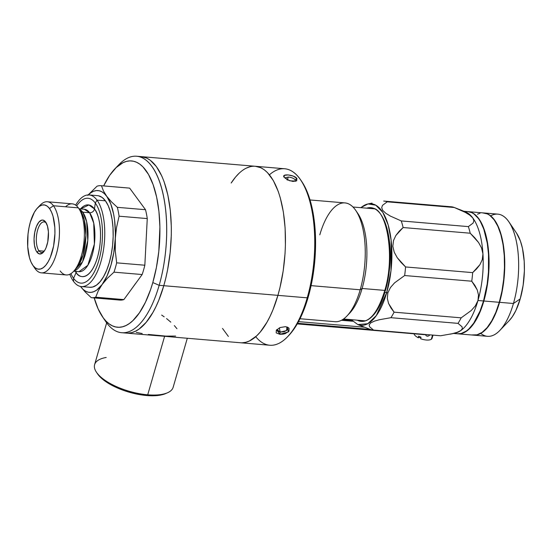 <?xml version="1.0" encoding="UTF-8"?>
<svg xmlns="http://www.w3.org/2000/svg" width="552" height="552" viewBox="0 0 552 552"><rect width="100%" height="100%" fill="white"/><g stroke="black" fill="none" stroke-linecap="round" stroke-linejoin="round"><path stroke-width="0.83" d="M299.998 318.739L334.974 321.699A59.602 24.861 -85.2 0 0 360.187 289.793L311.087 285.639L360.187 289.793A59.602 24.861 94.8 0 1 346.897 316.041L349.588 313.232A56.2 23.439 -85.2 0 0 362.112 288.482L360.187 289.793L362.112 288.482A56.2 23.439 94.8 0 1 348.25 314.53M384.778 290.4L362.112 288.482L384.778 290.4M356.909 212.216A56.2 23.439 94.8 0 1 362.112 288.482A56.2 23.439 -85.2 0 0 358.006 213.721L355.826 210.505A59.602 24.861 94.8 0 1 360.187 289.793A59.602 24.861 -85.2 0 0 345.021 202.915L310.051 199.962M319.808 234.828A59.602 24.861 94.8 0 1 355.826 210.505M81.399 286.578L89.824 287.288A45.982 19.175 -85.2 0 0 111.483 253.168A45.982 19.175 -85.2 0 0 105.432 200.825L97.007 200.114A45.982 19.175 94.8 0 1 103.051 252.457A45.982 19.175 94.8 0 1 81.399 286.578A45.982 19.175 94.8 0 1 73.54 281.41A45.982 19.175 -85.2 0 0 100.843 261.965A45.982 19.175 -85.2 0 0 97.007 200.114L95.31 203.053A42.573 17.754 94.8 0 1 98.863 260.323A42.573 17.754 94.8 0 1 73.582 278.325L73.54 281.41L73.582 278.325A42.573 17.754 94.8 0 1 70.918 273.64A42.573 17.754 94.8 0 0 73.582 278.325L76.1 272.578L73.582 278.325A42.573 17.754 94.8 0 0 98.863 260.323A42.573 17.754 94.8 0 0 95.31 203.053L94.468 208.946A35.99 15.007 -85.2 0 0 80.564 208.918L88.886 204.971L94.468 208.946A4.085 3.353 -36.3 0 1 89.617 212.748L84.263 209.229L78.998 208.78M75.286 271.363A35.99 15.007 -85.2 0 0 76.1 272.578A4.085 3.353 143.7 0 0 76.404 271.453A4.085 3.353 -36.3 0 1 76.1 272.578A35.99 15.007 -85.2 0 0 97.476 257.356A35.99 15.007 -85.2 0 0 94.468 208.946C98.401 212.52 104.107 233.579 97.476 257.356C90.507 280.678 79.295 278.712 76.1 272.578M84.263 209.229A31.333 13.069 -85.2 0 1 89.617 212.748L82.717 212.168L89.617 212.748L93.73 223.105L94.385 244.053L87.83 265.298L78.977 271.674A31.333 13.069 -85.2 0 0 93.736 248.421A31.333 13.069 -85.2 0 0 89.617 212.748A4.085 3.353 143.7 0 0 94.468 208.946L95.31 203.053A42.573 17.754 94.8 0 0 76.645 205.93A42.573 17.754 94.8 0 1 95.31 203.053L97.007 200.114A45.982 19.175 -85.2 0 0 75.652 205.137A45.982 19.175 94.8 0 1 89.148 194.946A45.982 19.175 94.8 0 1 97.007 200.114L105.432 200.825A45.982 19.175 -85.2 0 0 97.573 195.656L89.148 194.946M82.717 212.168A31.333 13.069 94.8 0 1 87.209 245.605A31.333 13.069 94.8 0 1 74.016 270.915L82.538 261.786L87.782 240.541L86.629 221.593L82.717 212.168A4.085 3.353 -36.3 0 1 80.557 211.085A4.085 3.353 143.7 0 0 82.717 212.168L79.24 209.139A31.333 13.069 94.8 0 1 82.717 212.168M41.338 272.847A35.68 14.883 94.8 0 1 35.245 268.838A35.68 14.883 -85.2 0 0 56.428 253.747A35.68 14.883 -85.2 0 0 53.447 205.758L78.363 207.862L53.447 205.758A35.68 14.883 94.8 0 1 58.146 246.371A35.68 14.883 94.8 0 1 41.338 272.847L66.254 274.958A35.68 14.883 -85.2 0 0 83.055 248.483A35.68 14.883 -85.2 0 0 78.363 207.862A35.68 14.883 94.8 0 1 78.736 208.394A35.68 14.883 94.8 0 1 84.083 240.658A35.68 14.883 94.8 0 1 73.388 271.563A35.68 14.883 94.8 0 1 60.154 270.942M75.872 268.969A32.533 13.565 -85.2 0 0 85.629 240.789A32.533 13.565 -85.2 0 0 80.751 211.368L84.235 219.71L85.898 235.366L82.959 255.203L75.872 268.969L73.388 271.563M38.854 206.717A35.68 14.883 94.8 0 1 47.355 201.749A35.68 14.883 94.8 0 1 53.447 205.758L49.494 208.511A32.271 13.462 94.8 0 1 52.192 251.919A32.271 13.462 94.8 0 1 33.03 265.567L35.245 268.838L33.03 265.567L35.321 267.92L37.84 269.086L40.489 269.024L43.166 267.734L45.775 265.257L48.21 261.703L50.377 257.197L53.592 246.068L54.924 233.558L54.814 227.389L53.054 216.377L51.474 211.961L49.494 208.511L47.21 206.151L44.684 204.985L42.035 205.047L39.358 206.344L36.749 208.815L34.314 212.368L30.332 222.152L28.939 228.01L28.014 234.207L27.71 246.689L29.47 257.701L31.057 262.11L33.03 265.567A32.271 13.462 94.8 0 1 32.692 265.084A32.271 13.462 94.8 0 1 27.848 235.904A32.271 13.462 94.8 0 1 37.522 207.945A32.271 13.462 94.8 0 1 49.494 208.511L53.447 205.758A35.68 14.883 -85.2 0 0 40.213 205.137L37.522 207.945M46.32 223.132A15.325 6.389 -85.2 0 0 37.474 230.605A15.325 6.389 -85.2 0 0 38.895 250.718L36.915 252.091A17.029 7.1 94.8 0 1 35.494 229.183A17.029 7.1 94.8 0 1 45.609 221.98L45.954 222.497L45.609 221.98A17.029 7.1 94.8 0 1 45.788 222.235A17.029 7.1 94.8 0 1 48.341 237.636A17.029 7.1 94.8 0 1 43.235 252.388A17.029 7.1 94.8 0 1 36.915 252.091L38.895 250.718A15.325 6.389 94.8 0 1 36.88 233.268A15.325 6.389 94.8 0 1 44.098 221.897A15.325 6.389 94.8 0 1 46.32 223.132M44.229 251.167L38.895 250.718L44.229 251.167M88.279 194.918A51.088 21.307 94.8 0 1 106.736 196.312L103.452 190.951L101.478 185.741A56.2 23.439 -85.2 0 0 97.042 186.19L87.713 195.346L97.042 186.19A56.2 23.439 94.8 0 1 101.106 185.7A56.2 23.439 94.8 0 1 101.478 185.741L129.651 188.122A56.2 23.439 -85.2 0 0 129.285 188.087L101.106 185.7M91.632 297.694A56.2 23.439 94.8 0 1 91.266 297.659A56.2 23.439 -85.2 0 0 95.703 297.211L98.277 290.814L102.168 284.459A51.088 21.307 94.8 0 1 80.661 286.633L80.661 286.633A51.088 21.307 94.8 0 1 80.53 286.453L83.035 289.324L85.588 291.194L88.279 292.215L91.059 292.367L93.888 291.642L96.717 290.069L102.168 284.459L107.04 275.917L111 265.029L113.788 252.54L115.202 239.292A51.088 21.307 94.8 0 1 102.168 284.459L107.467 278.208L113.974 272.157L142.154 274.537L123.876 299.591L95.703 297.211A56.2 23.439 94.8 0 1 91.632 297.694L119.805 300.081A56.2 23.439 -85.2 0 0 123.876 299.591L95.703 297.211L98.277 290.814L102.168 284.459L107.467 278.208L113.974 272.157A56.2 23.439 -85.2 0 0 116.665 262.842A56.2 23.439 94.8 0 1 113.974 272.157L142.154 274.537A56.2 23.439 -85.2 0 0 144.838 265.222L116.665 262.842L115.292 251.077L115.202 239.292L116.513 227.61L119.08 216.198L147.26 218.578A56.2 23.439 -85.2 0 0 145.507 209.712L117.335 207.331A56.2 23.439 94.8 0 1 119.08 216.198L147.26 218.578L144.838 265.222L116.665 262.842L115.292 251.077L115.361 232.668L114.575 219.986L113.643 214.142L110.773 203.943L106.736 196.312A51.088 21.307 94.8 0 1 115.202 239.292L116.513 227.61L119.08 216.198A56.2 23.439 -85.2 0 0 117.335 207.331L111.435 201.811L106.736 196.312L103.452 190.951L101.478 185.741L129.651 188.122L145.507 209.712L117.335 207.331L111.435 201.811L104.362 193.621L101.809 191.751L99.118 190.73L96.338 190.578L93.509 191.302L90.68 192.876L87.906 195.291M43.918 251.588A15.325 6.389 94.8 0 1 41.51 252.436A15.325 6.389 94.8 0 1 38.895 250.718A15.325 6.389 -85.2 0 0 43.918 251.595M36.915 252.091L35.873 250.27L34.445 245.191L34.051 238.871L34.755 232.275L36.453 226.396L38.881 222.145L41.669 220.158L43.07 220.124L45.609 221.98L47.486 226.134L48.417 231.943L47.769 241.804L46.071 247.675L44.926 250.056L42.269 253.237L39.454 253.948L36.915 252.091M32.692 265.084L34.873 268.306A35.68 14.883 -85.2 0 0 35.245 268.838A35.68 14.883 94.8 0 1 34.514 267.755M65.584 206.786A35.68 14.883 94.8 0 1 78.363 207.862A35.68 14.883 -85.2 0 0 72.264 203.854L47.355 201.749M69.807 274.261A45.982 19.175 -85.2 0 0 73.54 281.41A45.982 19.175 94.8 0 1 69.807 274.261M98.58 195.808L102.168 197.471L105.432 200.825L108.247 205.744L110.497 212.03L112.104 219.454L113.008 227.721L113.167 236.518L112.58 245.509L111.262 254.341L109.275 262.676L106.688 270.197L103.597 276.614L100.133 281.686L96.414 285.205L92.598 287.047L89.755 287.281M80.661 286.633L85.36 292.139L91.266 297.659L85.36 292.139L80.661 286.633M453.613 333.449L457.594 333.781A61.306 25.571 -85.2 0 0 483.524 300.964L477.97 300.495A61.306 25.571 94.8 0 1 460.83 330.538A61.306 25.571 94.8 0 1 453.813 333.318L453.813 333.318M351.182 319.656L357.827 324.569L369.978 329.323A64.715 26.993 -85.2 0 0 373.525 330.082L369.529 326.708L369.171 324.838L370.716 322.913L374.332 321.16L379.321 319.739L390.919 317.69A64.715 26.993 -85.2 0 0 394.08 312.163L390.995 308.05L388.594 303.503L387.325 298.39L387.856 292.87L386.704 292.643A60.996 25.44 94.8 0 1 357.827 324.569L367.763 323.713L376.291 315.64L386.704 292.643A2.042 0.8 -163.9 0 1 384.544 291.249A2.042 0.8 -163.9 0 1 385.365 290.821A57.049 23.791 94.8 0 0 370.854 207.669A57.049 23.791 94.8 0 0 366.7 208.173L373.732 208.345C387.58 211.616 395.039 258.405 384.551 291.201C378.838 309.237 372.055 319.228 364.189 321.174M385.034 291.96A57.049 23.791 94.8 0 1 361.236 321.361A57.049 23.791 94.8 0 1 357.227 320.167M384.544 291.249A2.042 0.8 16.1 0 0 386.704 292.643L391.009 270.59L391.14 240.279L388.159 224.864L382.846 212.423L375.774 205.172L368.032 203.929A60.996 25.44 94.8 0 1 389.615 230.729A60.996 25.44 94.8 0 1 386.704 292.643L387.856 292.87L390.464 287.523L394.563 282.859L404.651 275.531L471.746 281.209A64.715 26.993 -85.2 0 0 472.664 272.626L405.568 266.947A64.715 26.993 94.8 0 1 404.651 275.531A64.715 26.993 -85.2 0 0 405.568 266.947L401.145 262.545L397.226 257.66L394.238 252.202L392.831 246.261L393.514 240.506L395.86 235.49L399.206 231.226L403.119 227.534L470.214 233.213A64.715 26.993 -85.2 0 0 468.358 226.61L401.263 220.931A64.715 26.993 94.8 0 1 403.119 227.534A64.715 26.993 -85.2 0 0 401.263 220.931L390.409 216.101L385.855 213.327L382.736 210.409L381.687 207.655L382.501 205.337L387.228 201.825L454.324 207.504A64.715 26.993 -85.2 0 0 451.15 206.772L384.054 201.094A64.715 26.993 94.8 0 1 387.228 201.825A64.715 26.993 -85.2 0 0 383.681 201.066A64.715 26.993 94.8 0 1 384.054 201.094M382.501 205.337L381.687 207.655L382.736 210.409L385.855 213.327L390.409 216.101L401.263 220.931L468.358 226.61A64.715 26.993 94.8 0 1 470.214 233.213L403.119 227.534L395.86 235.49L393.514 240.506L392.831 246.261L394.238 252.202L397.226 257.66L405.568 266.947L472.664 272.626A64.715 26.993 94.8 0 1 471.746 281.209L404.651 275.531L394.563 282.859L390.464 287.523L387.856 292.87L387.325 298.39L388.594 303.503L394.08 312.163A64.715 26.993 94.8 0 1 390.919 317.69L458.015 323.368A64.715 26.993 -85.2 0 0 461.175 317.835L394.08 312.163L461.175 317.835L471.263 310.507L475.355 305.856L477.97 300.495L483.524 300.964L487.174 284.018L488.444 272.081L488.506 254.362L487.306 243.335L483.759 229.039L480.364 221.531L478.405 218.495L474.051 214.024L471.705 212.623L467.896 211.602M373.145 330.055L440.241 335.733A64.715 26.993 -85.2 0 0 440.62 335.761L373.525 330.082A64.715 26.993 94.8 0 1 373.145 330.055A64.715 26.993 94.8 0 1 369.978 329.323M372.069 203.122L368.032 203.929A60.996 25.44 94.8 0 0 360.925 207.683M458.753 333.815L461.293 333.463L466.385 331.007L468.889 328.93L473.699 323.175L480.074 310.997L483.524 300.964A61.306 25.571 -85.2 0 0 467.93 211.609L463.949 211.271M482.952 253.892A61.306 25.571 94.8 0 1 477.97 300.495A61.306 25.571 -85.2 0 0 482.952 253.892A61.306 25.571 -85.2 0 0 472.85 218.026A61.306 25.571 94.8 0 1 482.952 253.892L481.551 247.952L482.952 253.892L482.276 259.654L482.952 253.892M462.935 211.202L462.935 211.202A61.306 25.571 94.8 0 1 472.85 218.026A61.306 25.571 -85.2 0 0 465.467 211.864L454.324 207.504L465.212 212.347L469.731 215.107L472.85 218.026L469.731 215.107L465.212 212.347L454.324 207.504L387.228 201.825M450.777 206.745A64.715 26.993 94.8 0 1 454.324 207.504M468.358 226.61L473.078 223.098L473.892 220.786L472.85 218.026L473.892 220.786L473.078 223.098L468.358 226.61M478.556 242.5L481.551 247.952L478.556 242.5L470.214 233.213L474.637 237.615L478.556 242.5M472.664 272.626L479.929 264.663L482.276 259.654L479.929 264.663L476.576 268.934L472.664 272.626M478.501 294.975L477.97 300.495L478.501 294.975L477.238 289.897L478.501 294.975M474.837 285.322L477.238 289.897L471.746 281.209L474.837 285.322M373.525 330.082L440.62 335.761L452.219 333.712L457.208 332.29L460.83 330.538A61.306 25.571 -85.2 0 0 477.97 300.495L475.355 305.856L471.263 310.507L461.175 317.835A64.715 26.993 94.8 0 1 458.015 323.368L462.01 326.743L462.369 328.612L460.83 330.538L462.369 328.612L462.01 326.743L458.015 323.368L390.919 317.69L379.321 319.739L374.332 321.16L370.716 322.913L369.171 324.838L369.529 326.708M450.204 334.153L455.214 333.111A61.306 25.571 -85.2 0 0 460.83 330.538L457.208 332.29L452.219 333.712L440.62 335.761A64.715 26.993 94.8 0 1 439.868 335.692M473.63 335.14L487.513 336.313A61.306 25.571 -85.2 0 0 513.443 303.496L499.567 302.323A61.306 25.571 94.8 0 1 473.995 335.167L477.328 334.822L479.881 333.877L482.42 332.366L487.375 327.667L489.741 324.535L494.13 316.834L499.567 302.323L513.443 303.496A61.306 25.571 94.8 0 1 499.781 330.489A61.306 25.571 94.8 0 1 480.764 333.415M499.781 330.489L509.192 320.657A49.383 20.596 -85.2 0 0 520.205 298.915L513.443 303.496L520.205 298.915L523.137 285.26L524.386 270.818L524.214 261.372L522.475 248.372L520.391 240.969L516.575 233.185M509.172 320.684L512.29 316.807L515.823 310.603L520.205 298.915A49.383 20.596 -85.2 0 0 516.596 233.213L508.965 221.938A61.306 25.571 94.8 0 1 513.443 303.496A61.306 25.571 -85.2 0 0 497.849 214.135L483.966 212.962A61.306 25.571 94.8 0 1 499.567 302.323L502.216 291.208L504.487 273.433L504.776 261.524L503.341 244.695L499.795 230.398L496.4 222.884L492.329 217.343L490.093 215.383L487.74 213.983L482.807 212.927M490.714 215.86A61.306 25.571 94.8 0 1 508.965 221.938M483.435 212.934A61.306 25.571 94.8 0 1 483.966 212.962M483.862 301.006A61.306 25.571 94.8 0 1 457.925 333.822A61.306 25.571 94.8 0 1 457.401 333.767L461.624 333.505L464.177 332.566L469.221 328.971L471.67 326.349L474.037 323.217L478.425 315.523L483.862 301.006L499.284 302.31L483.862 301.006L487.506 284.059L488.782 272.122L489.072 260.206L487.637 243.377L485.498 233.482L480.702 221.573L478.743 218.537L474.389 214.066L472.036 212.665L468.51 211.671A61.306 25.571 94.8 0 1 483.862 301.006M457.925 333.822L473.354 335.126A61.306 25.571 -85.2 0 0 499.284 302.31A61.306 25.571 -85.2 0 0 483.69 212.955L468.262 211.651M477.439 214.21L479.992 213.272M483.656 212.948L487.464 213.969L489.81 215.37L494.164 219.848L497.911 226.403L500.919 234.786L503.065 244.688L504.266 255.707L504.473 267.437L503.686 279.422L501.934 291.194L499.284 302.31L495.834 312.342L491.715 320.898L487.092 327.653L482.137 332.352L477.045 334.809L472.015 334.933M116.886 166.911A88.555 36.936 94.8 0 1 136.634 156.237A88.555 36.936 94.8 0 1 159.162 285.308A88.555 36.936 -85.2 0 0 160.149 183.278A88.555 36.936 -85.2 0 0 118.915 164.648L114.878 168.857A83.442 34.804 94.8 0 0 103.645 185.914L109.655 175.37L116.203 167.539L123.075 162.647L126.546 161.37L130.003 160.887L133.398 161.205L136.717 162.322L139.911 164.227L142.961 166.897L148.502 174.439L153.125 184.658L156.644 197.161L158.935 211.471L159.901 227.031L158.803 251.401L156.416 267.43L152.807 282.562L159.162 285.308L152.807 282.562A83.442 34.804 94.8 0 1 102.382 316.613L105.653 321.443A88.555 36.936 -85.2 0 0 159.162 285.308L163.792 285.701A88.555 36.936 94.8 0 1 126.332 333.104A88.555 36.936 -85.2 0 0 163.792 285.701L159.162 285.308A88.555 36.936 94.8 0 1 121.709 332.711A88.555 36.936 94.8 0 1 104.031 318.87M102.382 316.613A83.442 34.804 94.8 0 1 94.171 297.914M114.878 168.857A83.442 34.804 94.8 0 1 153.732 186.417A83.442 34.804 94.8 0 1 152.807 282.562L150.586 289.607L145.411 302.317L139.435 312.791L132.887 320.622L129.472 323.451L126.015 325.514L122.544 326.798L119.087 327.281L115.692 326.957L112.373 325.846L109.179 323.941L106.129 321.264L103.252 317.848L98.146 308.927L94.061 297.507M145.742 247.786L146.356 236.014M139.58 201.646L135.578 196.195M130.707 290.228L135.619 283.39M163.792 285.701A88.555 36.936 -85.2 0 0 141.264 156.623A88.555 36.936 -85.2 0 0 138.938 156.602A88.555 36.936 94.8 0 1 141.264 156.623A88.555 36.936 94.8 0 1 163.792 285.701L158.81 300.184L155.94 306.664L152.863 312.549L146.183 322.313L139.028 329.095L135.357 331.283L131.673 332.642L128.009 333.153L131.673 332.642L135.357 331.283L139.028 329.095L146.183 322.313L152.863 312.549L155.94 306.664L158.81 300.184L163.792 285.701L277.918 295.354L163.792 285.701L165.862 277.828L163.792 285.701M141.222 156.623L146.715 158.1L150.109 160.121L156.395 166.58L161.812 176.053L164.13 181.808L167.863 195.077L170.292 210.257L171.32 226.768L171.292 235.325L170.154 252.63L167.622 269.645L165.862 277.828L167.622 269.645L170.154 252.63L171.292 235.325L171.32 226.768L170.292 210.257L167.863 195.077L164.13 181.808L161.812 176.053L156.395 166.58L150.109 160.121L146.715 158.1L141.222 156.623M142.202 333.539L136.247 332.352M175.653 336.065L165.835 336.113L148.364 334.443M176.709 337.369L164.613 336.292L147.722 394.804L146.708 395.529A39.171 15.339 16.1 0 0 165.683 393.569L167.518 392.762A40.869 16.008 -163.9 0 1 147.722 394.804A40.869 16.008 16.1 0 0 173.149 387.297L187.3 338.259M106.66 322.872L94.613 364.624A40.869 16.008 16.1 0 0 147.722 394.804L164.613 336.292L149.937 335.098M96.455 372.248L97.58 373.911A39.171 15.339 16.1 0 0 146.708 395.529L147.722 394.804A40.869 16.008 -163.9 0 1 96.455 372.248A40.869 16.008 -163.9 0 1 106.198 357.468M97.062 373.09L101.244 378.044L105.749 381.604L117.742 388.118L124.766 390.816L139.532 394.597L146.708 395.529L153.373 395.763L159.273 395.301L165.779 393.528M174.328 325.59L176.957 328.716M166.552 318.573L170.823 322.147M161.653 315.088L164.179 316.813M269.424 174.811A88.555 36.936 94.8 0 1 300.75 180.028A88.555 36.936 94.8 0 1 307.222 297.832A88.555 36.936 94.8 0 1 287.482 336.823L288.827 335.423A86.85 36.225 -85.2 0 0 308.188 297.176L307.222 297.832A88.555 36.936 -85.2 0 1 269.762 345.235L240.458 342.757A88.555 36.936 -85.2 0 0 277.918 295.354L272.936 309.844L270.066 316.324L266.989 322.202L260.309 331.966L256.777 335.747L249.49 340.936L245.799 342.295L242.135 342.806L245.799 342.295L249.49 340.936L256.777 335.747L260.309 331.966L266.989 322.202L270.066 316.324L272.936 309.844L277.918 295.354A88.555 36.936 -85.2 0 0 255.39 166.283A88.555 36.936 94.8 0 1 277.918 295.354A88.555 36.936 94.8 0 1 240.458 342.757L176.474 337.348M228.376 336.43L222.497 328.426L228.376 336.43M231.178 183.029L235.538 177.075L239.078 173.293L235.538 177.075L231.178 183.029A88.555 36.936 94.8 0 1 255.39 166.283L136.634 156.237M246.364 168.098L250.049 166.745L246.364 168.098M255.348 166.276L260.841 167.753L264.235 169.774L267.472 172.61L273.35 180.614L278.256 191.461L280.278 197.823L283.376 212.113L285.115 228.038L285.418 244.978L285.032 253.63L283.19 270.873L279.988 287.482L277.918 295.354L307.222 297.832L277.918 295.354L279.988 287.482L283.19 270.873L285.032 253.63L285.418 244.978L285.115 228.038L283.376 212.113L280.278 197.823L278.256 191.461L273.35 180.614L267.472 172.61L264.235 169.774L260.841 167.753L255.348 166.276M276.718 329.716L279.823 334.284L280.181 332.097L277.076 329.51M284.853 177.868L288.227 177.047C291.387 177.364 293.698 178.275 295.161 179.766L296.893 178.468C294.085 174.542 280.685 173.418 284.252 177.399L289.793 180.808L296.189 181.056L296.893 178.468L295.161 179.766L295.21 181.367M280.092 327.543L285.377 326.68L287.875 327.343L289.069 328.309L288.972 331.255L285.163 333.663L283.031 334.16L279.823 334.284L276.186 332.897L276.331 330.186L280.092 327.543M287.792 328.254L287.385 329.799L284.377 331.648L280.188 332.097L279.353 327.874L280.188 332.097L277.304 331.048L276.938 330.172M288.227 177.047L287.419 179.828L288.227 177.047C291.387 177.364 293.698 178.275 295.161 179.766M287.482 336.823A88.555 36.936 94.8 0 1 255.728 336.706M255.39 166.283L284.694 168.76A88.555 36.936 -85.2 0 1 307.222 297.832L308.188 297.176A86.85 36.225 -85.2 0 0 301.84 181.642L300.75 180.028M301.813 181.594L306.243 189.64L308.52 195.284L312.184 208.297L313.543 215.542L314.564 223.187L315.572 239.382L315.157 256.259L313.357 273.164L311.942 281.43L308.188 297.176L305.87 304.511L303.296 311.39L297.466 323.513L294.264 328.64L288.793 335.464M284.087 177.151L284.349 175.37L288.096 174.908L293.333 176.129L296.893 178.468L296.714 180.745L292.898 181.463L287.737 179.987L284.252 177.399M285.377 326.68L287.606 327.219L288.296 331.98L279.823 334.284L280.181 332.097L286.578 330.593L286.881 326.963L287.419 327.474M431.961 337.072A9.363 3.671 -163.9 0 1 431.333 339.252L432.533 335.078L431.333 339.252A9.363 3.671 16.1 0 0 432.092 338.286L433.003 335.119M425.64 334.933L425.523 334.498L425.64 334.933M426.144 335.671L425.854 335.326M427.358 336.209L426.503 335.94L428.276 336.092L427.358 336.209M428.718 335.885L429.125 335.602L428.718 335.885M429.49 335.257L429.125 335.602L429.49 335.257M431.333 339.252A9.363 3.671 -163.9 0 1 420.576 338.728L421.017 337.189L420.576 338.728A9.363 3.671 16.1 0 0 431.333 339.252M418.174 337.693A9.363 3.671 -163.9 0 1 414.062 333.801A9.363 3.671 16.1 0 0 418.174 337.693L418.623 336.147A9.363 3.671 16.1 0 0 421.017 337.189A9.363 3.671 -163.9 0 1 418.623 336.147L418.174 337.693L419.692 337.527L418.174 337.693M420.12 337.369L420.721 337.079M351.962 320.498L342.468 319.698L351.962 320.498M370.199 329.406L297.604 323.265L370.199 329.406M426.958 334.609L424.095 334.65A1.194 0.497 -85.2 0 0 424.433 334.395A1.194 0.497 94.8 0 1 424.102 334.65L297.238 323.914M287.109 179.952L288.04 179.987M365.362 320.85L343.51 319.008M374.836 208.856L352.99 207.007M78.977 271.674L73.713 271.225M78.736 208.394L80.751 211.368M360.656 207.655L368.032 203.929M121.709 332.711L126.332 333.104M150.275 335.126L126.38 333.104M341.419 320.291L352.714 321.243M364.603 327.219L298.508 321.63"/></g></svg>
